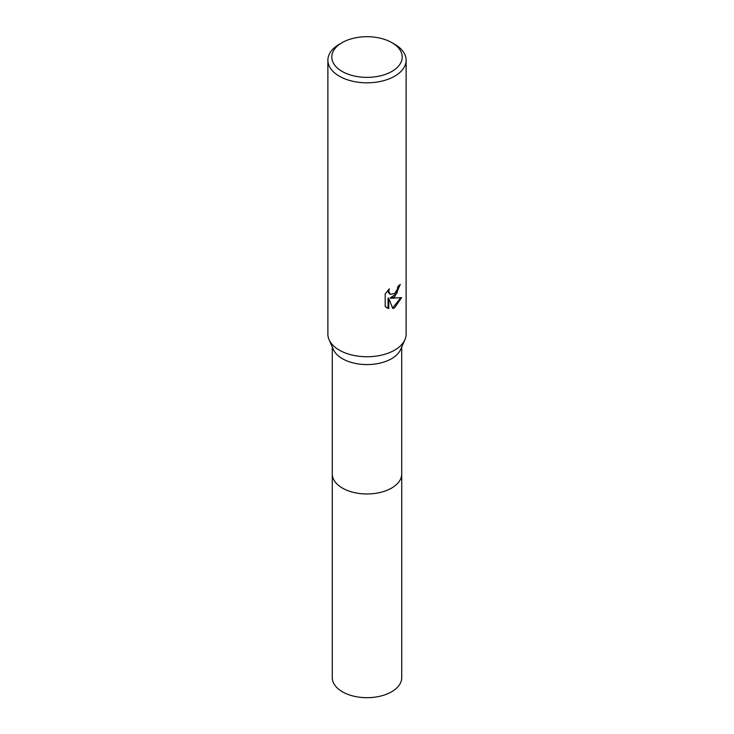 <?xml version="1.0" encoding="UTF-8"?>
<svg xmlns="http://www.w3.org/2000/svg" width="734" height="734" viewBox="0 0 734 734"><rect width="100%" height="100%" fill="white"/><g stroke="black" fill="none" stroke-linecap="round" stroke-linejoin="round"><path stroke-width="1.1" d="M391.901 42.655L394.663 44.251A39.122 22.589 180 0 1 406.122 60.225L406.122 334.163A39.122 22.589 180 0 1 404.929 339.695L400.663 349.448A34.718 20.047 180 0 1 391.552 358.715A34.718 20.047 180 0 1 357.779 363.862A34.718 20.047 180 0 1 333.337 349.448L329.071 339.695A39.122 22.589 180 0 1 327.878 334.163L327.878 60.225A39.122 22.589 180 0 1 339.337 44.251L342.099 42.655A35.214 20.332 180 0 1 391.901 42.655A35.214 20.332 180 0 1 391.901 71.409A35.214 20.332 180 0 1 342.099 71.409A35.214 20.332 180 0 1 342.099 42.655L339.337 44.251M401.718 473.586A34.727 20.047 180 0 1 401.727 473.925A34.718 20.047 180 0 1 391.552 488.092A34.718 20.047 180 0 1 353.715 492.441A34.718 20.047 180 0 1 332.282 473.925A34.727 20.047 180 0 1 332.282 473.586M404.929 339.695A39.122 22.589 180 0 1 394.663 350.127A39.122 22.589 180 0 1 356.605 355.935A39.122 22.589 180 0 1 329.071 339.695M394.663 296.885L390.919 298.298L401.636 297.609L394.663 307.757L392.828 308.528L388.772 298.408L388.772 308.619L385.194 306.518L385.194 293.921L389.314 288.829L388.754 291.325L390.268 294.316L394.663 293.499L397.498 288.985L397.901 286.37A39.122 22.589 0 0 0 400.287 284.388L394.663 296.885M406.122 60.225A39.122 22.589 180 0 1 394.663 76.198A39.122 22.589 180 0 1 352.026 81.098A39.122 22.589 180 0 1 327.878 60.225M399.535 285.058L396.681 293.6L390.222 297.894L390.919 298.298M392.607 307.977L400.718 297.839M388.772 308.619L388.066 308.216L388.066 297.995L388.772 298.408M386.534 307.638L388.066 308.207M390.277 294.316L388.451 292.719L388.121 290.049M332.273 473.925A34.727 20.047 180 0 0 342.448 488.101A34.727 20.047 180 0 0 380.285 492.441A34.727 20.047 180 0 0 401.727 473.925L401.727 677.638A34.727 20.047 180 0 1 380.285 696.162A34.727 20.047 180 0 1 342.448 691.813A34.727 20.047 180 0 1 332.273 677.638L332.282 347.035M401.718 473.925L401.718 347.035"/></g></svg>
